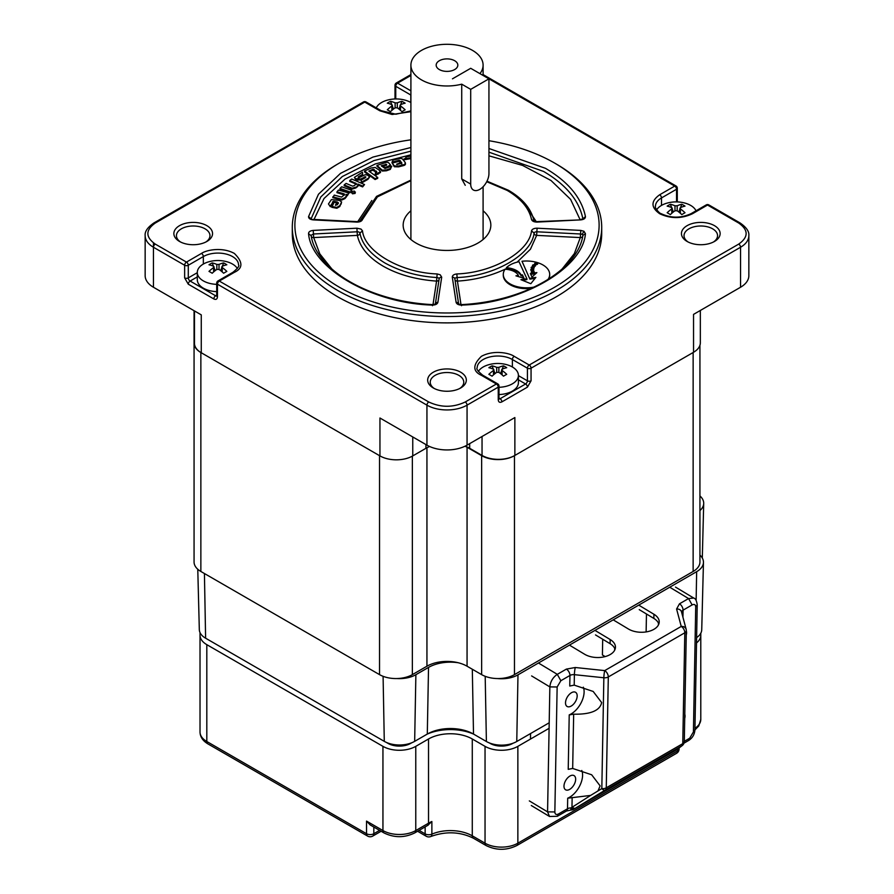 <?xml version="1.0" encoding="UTF-8"?>
<svg xmlns="http://www.w3.org/2000/svg" width="894" height="894" viewBox="0 0 894 894"><rect width="100%" height="100%" fill="white"/><g stroke="black" fill="none" stroke-linecap="round" stroke-linejoin="round"><path stroke-width="1.34" d="M478.346 371.423A20.629 11.913 180 0 1 483.196 366.987A20.629 11.913 180 0 1 489.04 364.629A33.525 33.525 0 0 1 506.529 364.629A20.629 11.913 180 0 1 512.374 366.987A20.629 11.913 180 0 1 518.408 375.413A20.629 11.913 180 0 1 512.374 383.828A20.629 11.913 180 0 1 498.997 387.303M518.408 375.413L518.408 382.666A20.629 11.913 180 0 1 512.374 391.091A20.629 11.913 180 0 1 498.997 394.556M492.069 365.869A32.799 25.87 84.9 0 0 488.862 367.713A33.447 19.31 60 0 1 493.488 369.222L493.488 370.485A33.447 19.31 120 0 0 488.862 374.318A32.799 6.928 38.8 0 1 490.437 375.201A32.799 6.928 38.8 0 1 492.069 376.173A33.447 19.31 -60 0 1 496.695 372.34L498.874 372.34A33.447 19.31 60 0 1 503.501 376.173A32.799 6.928 -38.8 0 1 506.708 374.318A33.447 19.31 -120 0 0 502.093 370.485L502.093 369.222A33.447 19.31 -60 0 1 506.708 367.713A32.799 25.87 -84.9 0 0 505.132 366.719A32.799 25.87 -84.9 0 0 503.501 365.869A33.447 19.31 120 0 0 498.874 367.367L496.695 367.367A33.447 19.31 -120 0 0 492.069 365.869L493.354 369.166M502.093 374.877L502.093 369.222M493.488 369.222L493.488 374.877M493.935 370.675L495.052 373.569M503.501 365.869L502.216 369.166M501.635 370.675L500.517 373.569M465.249 185.304L461.729 178.912L461.729 84.17A36.095 20.841 180 0 1 410.905 65.139A36.095 20.841 180 0 1 421.476 50.399A36.095 20.841 180 0 1 460.812 45.885A36.095 20.841 180 0 1 483.095 65.139A36.095 20.841 180 0 1 479.955 73.643L470.702 68.302L452.465 78.828L470.702 68.302L488.94 78.828L470.702 89.355L470.702 184.086A12.896 7.443 120 0 0 473.373 189.997A12.896 7.443 120 0 0 479.821 189.349A12.896 7.443 120 0 0 488.94 173.57L488.94 78.828L674.713 186.086A2.581 1.486 -60 0 1 675.998 185.963A2.581 2.581 0 0 1 677.294 188.187A2.581 1.486 180 0 1 676.534 189.249L676.523 201.888A2.581 1.486 -120 0 0 676.534 201.888A2.581 1.486 0 0 0 677.294 200.826L677.484 201.91M439.345 60.725A10.829 6.247 180 0 1 451.146 59.362A10.829 6.247 180 0 1 457.829 65.139A10.829 6.247 180 0 1 454.655 69.564A10.829 6.247 180 0 1 442.854 70.917A10.829 6.247 180 0 1 436.171 65.139A10.829 6.247 180 0 1 439.345 60.725M461.729 84.17L470.702 89.355M351.767 192.277L352.437 193.808L355.086 193.439L355.354 192.042L355.086 193.439M352.437 192.959L355.086 192.59L354.404 191.081L351.767 191.439L352.437 193.808M351.767 191.439L351.487 192.825M388.454 162.596L390.466 164.865L388.108 166.362L384.8 167.524L383.336 166.161L386.398 165.088L386.588 164.328L381.257 165.781L385.068 168.485L391.762 166.172L390.298 168.553L386.387 169.949L382.241 170.184L376.977 165.401L386.744 162.216L388.454 162.596M386.398 165.088L386.588 164.328L386.588 164.999M376.977 165.401L376.977 166.239L382.241 171.022L386.387 170.788L390.298 169.402L391.762 166.172M382.241 170.184L382.241 171.022M386.387 169.949L386.387 170.788M390.298 168.553L390.298 169.402M381.917 166.385L386.588 165.178M385.515 164.284L385.515 165.122M383.336 166.161L384.8 168.374L388.108 167.212L390.466 165.703L390.466 164.865M384.8 167.524L384.8 168.374M388.108 166.362L388.108 167.212M410.905 158.562L403.987 159.825L406.513 156.808L410.905 156.014M410.905 157.724L403.987 158.976M355.734 187.17L352.102 188.243L344.179 184.902L346.09 183.415L352.627 186.164L354.248 185.628L356.449 183.695L349.766 180.543L351.711 179.035L364.54 184.555L362.606 186.064L357.924 184.052L357.79 185.572L355.734 188.008L352.102 189.081L352.102 188.243M357.924 184.052L357.79 186.41L355.734 188.008M352.102 189.081L350.861 188.623L350.861 187.774M350.861 188.623L344.179 185.751L344.179 184.902M356.449 184.544L355.555 183.035M355.555 183.873L349.766 181.393L349.766 180.543M362.606 186.064L362.606 186.913L364.54 184.555M362.606 186.913L358.282 185.047M357.924 184.89L357.79 186.41M346.123 195.227L346.47 196.758L344.939 198.591L341.687 200.077L332.803 197.675L334.255 195.093L341.564 197.093L344.134 195.004L344.581 194.177L343.464 193.652L336.971 191.83L338.446 190.064L348.895 193.003L347.42 194.769L346.123 194.389L346.47 195.909L344.939 197.753L341.687 199.239L332.803 196.836M336.971 191.83L336.971 192.668L344.581 195.026M348.895 193.003L347.42 195.607L346.738 195.406M344.134 195.004L344.581 194.3M347.42 195.607L347.42 194.769M346.123 194.389L346.47 196.758M341.687 200.077L341.687 199.239M358.215 178.476L358.338 177.638L362.685 175.135L362.428 172.162L354.359 177.392L356.829 180.13L360.695 179.862L365.702 177.526M355.723 178.722L360.695 179.012L365.702 176.677L365.534 177.593L361.165 180.107L361.433 183.091L367.948 179.336L369.68 176.911L367.501 175.09L365.288 174.688L359.466 177.448L358.215 177.638L358.338 176.8L358.338 177.638M354.359 177.392L355.723 179.571M356.114 178.979L356.114 179.817M356.829 179.292L356.829 180.13M360.695 179.012L360.695 179.862M364.361 176.9L364.361 177.738M365.534 177.593L365.702 176.677L365.702 177.481M361.165 180.107L361.433 183.091M361.433 182.242L367.948 178.487L367.948 179.336M367.948 178.487L369.68 176.911M358.215 177.638L358.338 176.8L362.685 174.285M392.175 163.11L399.205 161.3L400.322 162.775L396.556 164.261L401.808 163.267L400.065 160.518L399.126 160.328L392.008 162.127L393.181 160.015L400.758 158.327L402.334 158.853L405.071 162.272C405.898 163.535 405.172 164.418 402.892 164.909L398.579 166.016L394.422 165.926L392.175 163.11L394.422 166.765L398.579 166.865L402.892 165.748C405.172 165.256 405.898 164.373 405.071 163.11M397.048 164.451L400.322 163.613L400.322 162.775M392.008 162.127L392.008 162.965L399.126 161.166L400.065 161.356L401.808 164.105M393.74 165.178L393.74 166.027M401.808 163.267L401.596 162.44L401.596 163.289M400.467 161.814L400.467 160.976M400.065 161.356L400.065 160.518M399.126 161.166L399.126 160.328M405.071 162.272L405.485 164.094M402.892 165.748L402.892 164.909M398.579 166.865L398.579 166.016M394.422 166.765L394.422 165.926M335.82 205.318L336.792 202.77L334.155 202.256L331.741 207.319L336.859 208.257L339.776 206.548L341.642 201.988L339.351 200.412L331.395 199.597L328.456 203.966L330.367 206.737L332.847 202.48L334.591 202.346L333.719 202.212L333.719 201.362L334.591 201.496L334.591 202.346M334.691 202.357L338.413 203.307M331.741 206.48L336.859 207.408L336.859 208.257M336.859 207.408L339.776 205.698L341.642 201.988M328.456 203.966L330.367 206.737M330.367 205.888L332.847 202.48M332.847 201.642L333.719 201.362M334.591 201.496L337.228 201.999L337.228 202.849M337.228 201.999L338.413 202.826M338.211 203.284L337.384 204.726L335.384 205.229L336.792 202.77M372.798 169.335L376.743 171.771L375.48 172.52L375.145 175.57L380.531 172.464L379.414 170.318L375.212 167.446L371.166 167.971L364.517 171.056L364.517 171.894L375.089 179.538L377.715 178.319L377.715 177.481L368.864 171.1L372.798 169.335L372.798 170.173L376.743 172.609M369.58 171.614L372.798 170.173M364.517 171.056L375.089 178.699L375.089 179.538M375.089 178.699L377.715 177.481M373.781 169.379L373.781 170.229M374.374 169.748L374.374 170.598M376.743 171.771L376.128 171.011L376.128 171.86M375.145 174.732L380.531 171.626M713.49 241.983A16.762 9.678 0 0 0 717.558 235.67A16.762 9.678 0 0 0 712.652 228.83A16.762 9.678 0 0 0 688.95 228.83A16.762 9.678 0 0 0 684.033 235.67A16.762 9.678 0 0 0 688.101 241.983M687.117 241.458L687.117 241.458A19.344 11.164 180 0 1 687.117 225.668A19.344 11.164 180 0 1 714.474 225.668A19.344 11.164 180 0 1 714.474 241.458A19.344 11.164 180 0 1 687.117 241.458M206.883 241.458A19.344 11.164 180 0 1 179.526 241.458A19.344 11.164 180 0 1 179.526 225.668A19.344 11.164 180 0 1 206.883 225.668A19.344 11.164 180 0 1 206.883 241.458L206.883 241.458M205.899 241.983A16.762 9.678 0 0 0 209.967 235.67A16.762 9.678 0 0 0 199.619 226.73A16.762 9.678 0 0 0 181.348 228.83A16.762 9.678 0 0 0 176.442 235.67A16.762 9.678 0 0 0 180.51 241.983M459.695 388.521A16.762 9.678 0 0 0 463.762 382.196A16.762 9.678 0 0 0 458.857 375.357A16.762 9.678 0 0 0 435.143 375.357A16.762 9.678 0 0 0 430.237 382.196A16.762 9.678 0 0 0 434.305 388.521M433.322 387.985L433.322 387.985A19.344 11.164 180 0 1 433.322 372.206A19.344 11.164 180 0 1 460.678 372.206A19.344 11.164 180 0 1 460.678 387.985A19.344 11.164 180 0 1 433.322 387.985M488.94 140.716A152.125 87.835 180 0 1 554.571 163.043L556.392 164.094A154.707 89.322 180 0 1 601.707 227.255L601.707 233.569A154.707 89.322 180 0 1 506.205 316.085A154.707 89.322 180 0 1 337.608 296.73A154.707 89.322 180 0 1 292.293 233.569L292.293 227.255A154.707 89.322 180 0 1 337.608 164.094L339.429 163.043A152.125 87.835 180 0 1 410.905 139.822M601.707 227.255A154.707 89.322 180 0 1 506.205 309.771A154.707 89.322 180 0 1 337.608 290.405A154.707 89.322 180 0 1 292.293 227.255M556.392 164.094L554.571 163.043A152.125 87.835 180 0 1 554.571 287.253A152.125 87.835 180 0 1 339.429 287.253A152.125 87.835 180 0 1 339.429 163.043M410.905 210.794A43.84 25.311 0 0 0 403.16 225.143A43.84 25.311 0 0 0 416.001 243.045A43.84 25.311 0 0 0 463.774 248.521A43.84 25.311 0 0 0 490.84 225.143A43.84 25.311 0 0 0 483.095 210.794M521.995 261.26L529.896 279.14L521.995 261.26A23.21 13.399 180 0 1 542.904 264.937A23.21 13.399 180 0 1 549.698 274.413A23.21 13.399 180 0 1 547.854 279.643M534.299 287.03A23.21 13.399 180 0 1 510.083 283.879A23.21 13.399 180 0 1 503.288 274.413A23.21 13.399 180 0 1 505.065 269.262A14.952 8.638 180 0 1 514.653 271.776A14.952 8.638 180 0 1 518.431 275.453L517.782 276.391M531.461 288.337A23.21 13.399 180 0 1 510.083 284.728A23.21 13.399 180 0 1 503.288 275.251L503.288 274.413M549.698 274.413L549.698 275.251A23.21 13.399 180 0 1 548.726 279.096M506.417 267.697A17.791 10.27 180 0 1 516.654 270.614A17.791 10.27 180 0 1 521.168 275.028L521.168 275.866A17.791 10.27 0 0 0 516.654 271.452A17.791 10.27 0 0 0 506.485 268.546L506.417 267.697A23.21 13.399 180 0 1 519.012 261.73L526.912 278.76L526.912 279.61L522.431 280.303M535.372 265.987A1.542 0.894 0 0 0 535.104 265.775A1.542 0.894 0 0 0 532.645 265.987M532.913 266.2A1.542 0.894 180 0 1 532.466 265.563A1.542 0.894 180 0 1 533.416 264.747A1.542 0.894 180 0 1 535.104 264.937A1.542 0.894 180 0 1 535.562 265.563A1.542 0.894 180 0 1 534.601 266.39A1.542 0.894 180 0 1 532.913 266.2M533.64 270.334A1.542 0.894 0 0 0 533.372 270.133A1.542 0.894 0 0 0 530.913 270.334M531.181 270.547A1.542 0.894 180 0 1 530.723 269.921A1.542 0.894 180 0 1 531.684 269.094A1.542 0.894 180 0 1 533.372 269.284A1.542 0.894 180 0 1 533.819 269.921A1.542 0.894 180 0 1 532.869 270.748A1.542 0.894 180 0 1 531.181 270.547M534.176 272.569A1.542 0.894 0 0 0 533.908 272.357A1.542 0.894 0 0 0 531.449 272.569M531.718 272.782A1.542 0.894 180 0 1 531.271 272.145A1.542 0.894 180 0 1 532.221 271.318A1.542 0.894 180 0 1 533.908 271.519A1.542 0.894 180 0 1 534.366 272.145A1.542 0.894 180 0 1 533.405 272.972A1.542 0.894 180 0 1 531.718 272.782M534.042 268.099A1.542 0.894 0 0 0 533.774 267.887A1.542 0.894 0 0 0 531.315 268.099M531.584 268.312A1.542 0.894 180 0 1 531.137 267.686A1.542 0.894 180 0 1 532.086 266.859A1.542 0.894 180 0 1 533.774 267.049A1.542 0.894 180 0 1 534.232 267.686A1.542 0.894 180 0 1 533.271 268.502A1.542 0.894 180 0 1 531.584 268.312M537.551 264.121A1.542 0.894 0 0 0 537.283 263.909A1.542 0.894 0 0 0 534.824 264.121M535.093 264.333A1.542 0.894 180 0 1 534.646 263.708A1.542 0.894 180 0 1 535.595 262.881A1.542 0.894 180 0 1 537.283 263.071A1.542 0.894 180 0 1 537.741 263.708A1.542 0.894 180 0 1 536.78 264.523A1.542 0.894 180 0 1 535.093 264.333M535.752 273.609L530.757 274.391M536.869 272.603L531.986 277.051L530.388 273.598L536.869 272.603M529.896 278.302L535.875 277.375L530.812 283.711L520.934 279.688L526.912 278.76M521.168 275.028L522.42 274.838L524.018 278.28L515.939 275.833L518.431 275.453M535.104 278.336L529.896 279.14M522.42 274.838L522.42 275.676L521.168 275.866M523.571 278.146L522.42 275.676M433.009 304.619L436.574 281.107C415.878 279.598 398.087 274.626 383.191 266.2C368.585 257.595 359.98 247.325 357.354 235.379L313.682 237.58L319.817 253.874L332.02 269.183M410.905 154.807L375.335 163.926L345.028 179.091L324.008 198.524L314.017 219.443M357.756 221.611L371.837 200.524M561.968 269.195L574.339 253.605L580.318 237.58A2.581 2.09 -169.5 0 0 582.854 235.949M506.485 268.546C491.443 275.821 475.094 280.012 457.426 281.107L457.136 277.531C494.36 276.302 531.952 254.589 534.076 233.099A2.581 2.09 -168.6 0 0 536.646 235.379L536.869 231.792L580.541 233.993L580.318 237.58L536.646 235.379L530.455 249.191L517.123 262.154M579.982 219.443L570.584 199.34L551.017 180.51L522.599 165.424L488.94 155.824M522.163 200.513L536.244 221.611M311.146 235.949A2.581 2.09 169.5 0 0 313.682 237.58L313.459 233.993L357.131 231.792L357.354 235.379A2.581 2.09 168.6 0 0 359.924 233.099C361.981 244.129 370.351 254.108 385.012 263.037C400.49 271.508 417.766 276.335 436.864 277.531L436.574 281.107A2.581 2.101 -171.4 0 0 439.021 279.744M313.403 234.005L311.09 235.323C316.174 270.156 369.613 301.479 432.361 304.608L435.333 304.094M454.979 279.744A2.581 2.101 171.4 0 0 457.426 281.107L460.991 304.619M700.337 310.464L700.337 342.804A23.21 13.399 180 0 1 693.543 352.281L514.866 455.437A23.21 13.399 180 0 1 482.045 455.437L469.685 448.307A30.944 17.869 0 0 0 465.159 446.151M429.589 446.497A30.944 17.869 0 0 0 425.935 448.307L412.76 455.906A23.21 13.399 180 0 1 379.95 455.906L201.262 352.75L201.262 314.856L153.455 287.253L153.455 247.247L184.645 265.261L184.645 277.889L188.288 284.203L213.811 298.942C216.013 299.948 217.231 299.244 217.465 296.842L217.465 284.203A2.581 1.486 180 0 1 216.706 283.152L216.706 295.78A2.581 1.486 0 0 0 217.465 296.842M740.545 287.253A28.362 16.371 0 0 0 748.848 275.676L748.848 235.67A28.362 16.371 0 0 1 740.545 247.247L740.545 287.253L693.543 314.386L693.543 352.281M514.866 455.437L514.866 417.543L467.059 445.145L467.059 405.15L498.249 387.147L498.249 399.774C498.472 402.177 499.69 402.881 501.892 401.875L527.415 387.147L531.058 380.822L531.058 368.194A2.581 1.486 180 0 1 527.415 368.194L527.415 380.822L518.408 375.625M216.694 296.003A2.581 1.486 60 0 1 215.644 295.78L190.109 281.051A2.581 1.486 60 0 1 188.288 277.889L188.288 265.261A2.581 1.486 180 0 1 184.645 265.261A2.581 1.486 -60 0 1 186.466 262.098L201.508 253.415C206.033 250.13 221.857 246.599 234.329 253.415C243.067 262.02 243.067 268.334 234.329 272.357A2.581 1.486 -120 0 0 233.043 272.234L218.002 280.917A2.581 1.486 60 0 1 219.287 281.051A2.581 1.486 120 0 0 217.465 284.203L426.941 405.15L426.941 445.145A28.362 16.371 0 0 0 467.059 445.145M426.941 445.145L379.95 418.012L379.95 455.906M194.467 310.933L194.467 343.274A23.21 13.399 0 0 0 201.262 352.75M410.905 111.683L392.097 114.499L379.805 110.778A2.581 1.486 -60 0 1 381.09 110.655L366.048 101.972A2.581 1.486 120 0 0 364.763 102.095L155.277 223.042A2.581 1.486 -120 0 0 153.992 222.908C147.611 227.288 144.672 231.535 145.152 235.67L145.152 275.676A28.362 16.371 0 0 0 153.455 287.253M428.762 401.987C440.921 407.686 453.079 407.686 465.238 401.987A2.581 1.486 60 0 1 467.059 405.15A28.362 16.371 0 0 1 426.941 405.15A2.581 1.486 -60 0 1 428.762 401.987L219.287 281.051L234.329 272.357M498.249 399.774A2.581 1.486 180 0 0 498.997 398.724L498.997 386.085A2.581 1.486 180 0 1 498.249 387.147A2.581 1.486 -120 0 0 496.416 383.984L481.374 375.301C472.635 371.278 472.635 364.964 481.374 356.348C493.846 349.543 509.669 353.063 514.195 356.348A2.581 1.486 120 0 0 512.374 359.511L527.415 368.194A2.581 1.486 -60 0 1 529.237 365.031A2.581 1.486 60 0 1 531.058 368.194L740.545 247.247A2.581 1.486 60 0 0 738.723 244.096C748.591 237.078 748.591 230.06 738.723 223.042A2.581 1.486 -60 0 1 740.009 222.908C746.389 227.288 749.328 231.535 748.848 235.67M738.723 223.042L707.534 205.039A2.581 1.486 -120 0 0 706.249 204.905A2.581 2.581 0 0 1 708.819 204.905A2.581 1.486 120 0 0 707.534 205.039L692.492 213.722C681.552 218.851 670.612 218.851 659.671 213.722C650.787 207.408 650.787 201.094 659.671 194.769A2.581 1.486 60 0 1 661.493 197.932L676.534 189.249A2.581 1.486 -120 0 0 674.713 186.086L659.671 194.769M155.277 223.042C145.409 230.06 145.409 237.078 155.277 244.096A2.581 1.486 120 0 0 153.455 247.247L153.455 242.922M349.945 192.758L351.644 190.277L341.687 186.801L339.966 188.433L339.966 189.282L349.945 192.758L351.644 190.277M339.966 188.433L349.945 191.908M425.142 826.894L425.142 833.879A5.152 2.973 0 0 0 431.869 834.158L431.869 821.519L427.723 825.363M513.122 743.193L512.754 743.406A15.991 9.231 180 0 1 490.147 743.406L489.297 742.914M473.585 734.119A38.163 22.037 -0 0 0 427.22 734.119M411.754 742.769L410.659 743.406A15.991 9.231 180 0 1 388.052 743.406L386.264 742.378M382.945 746.356L382.945 830.56A5.152 2.973 -60 0 0 384.007 832.929L370.183 824.938L366.529 821.094L366.529 833.722L206.816 741.506L206.816 644.663L382.945 746.356A23.21 13.399 0 0 0 415.766 746.356L428.528 738.98A30.944 17.869 180 0 1 472.278 738.98L485.04 746.356L485.04 843.198L472.278 835.823L472.278 738.98M696.527 642.931A23.21 13.399 0 0 0 700.784 635.187A23.21 13.399 0 0 0 700.605 633.533M677.585 749.105L677.585 750.982L517.861 843.198L517.861 746.356A23.21 13.399 180 0 1 485.04 746.356M517.861 746.356L549.095 728.319M206.816 644.663A23.21 13.399 180 0 1 200.021 635.187A23.21 13.399 180 0 1 200.29 633.131M430.83 836.505C445.871 831.096 460.041 831.655 473.351 838.192A5.152 2.973 120 0 1 472.278 835.823A30.944 17.869 0 0 0 431.869 834.158A5.152 2.526 66.7 0 1 430.83 836.505A5.152 5.152 0 0 1 426.203 836.236A5.152 2.973 -60 0 1 425.142 833.879L419.096 830.381M497.712 745.853A14.438 8.337 0 0 0 506.853 744.758M456.476 729.862A39.705 22.92 0 0 0 435.222 730.7M395.617 745.853A14.438 8.337 0 0 0 405.429 744.512M699.935 345.296L699.935 562.002A23.21 13.399 180 0 1 693.141 571.467L514.463 674.635A23.21 13.399 180 0 1 481.642 674.635L467.059 666.209A28.362 16.371 0 0 0 426.941 666.209L412.357 674.635A23.21 13.399 180 0 1 379.537 674.635L379.537 455.672L200.859 352.515A23.21 13.399 180 0 1 194.065 343.039A23.21 13.399 180 0 1 194.467 340.547M465.048 446.207A28.362 16.371 180 0 1 467.059 447.257L467.059 666.209M693.141 571.467L693.141 352.515L514.463 455.672A23.21 13.399 180 0 1 481.642 455.672L467.059 447.257M379.537 674.635L200.859 571.467A23.21 13.399 180 0 1 194.065 562.002L194.065 310.699M549.195 722.788L516.766 741.506A21.478 12.404 180 0 1 486.392 741.506L473.507 734.063A32.665 18.863 0 0 0 427.298 734.063L428.528 667.405L415.878 674.702A23.21 13.399 180 0 1 396.914 678.546M428.528 667.405A30.944 17.869 180 0 1 458.231 662.745M699.935 555.107A23.21 13.399 180 0 1 703.455 562.404A23.21 13.399 180 0 1 696.661 571.679L517.984 674.836A23.21 13.399 180 0 1 497.433 678.546M699.935 495.935A23.21 13.399 180 0 1 703.701 503.456A23.21 13.399 180 0 1 699.935 510.575M427.298 734.063L414.66 741.361A21.478 12.404 180 0 1 384.286 741.361L205.609 638.204A21.478 12.404 180 0 1 199.317 629.622L197.775 569.266M703.455 562.404L701.734 629.756A21.478 12.404 180 0 1 696.616 637.612M597.963 790.955L600.131 785.882L591.66 774.774L572.674 768.449L573.669 714.183C590.61 714.507 599.941 710.641 601.651 702.572L593.18 691.453L574.205 685.128L569.757 686.033L569.947 675.462A5.152 3.04 -178.9 0 1 574.395 674.668L603.852 677.764A5.152 0.603 -84 0 1 604.724 670.601A5.152 2.973 60 0 1 608.3 676.959A5.152 3.04 -178.9 0 1 603.852 677.764L601.818 788.609L590.632 795.414L567.701 798.197A18.048 10.203 121 0 0 582.586 775.333A18.048 10.203 121 0 0 581.782 770.483M573.669 714.183L569.221 714.887A18.048 10.203 121 0 0 584.106 692.023A18.048 10.203 121 0 0 583.313 687.173M572.674 768.449L568.226 769.343L569.221 714.887M686.234 635.142A8.247 4.66 121 0 0 686.581 632.863A8.247 4.66 121 0 0 686.313 630.918M684.715 718.452A8.247 4.66 121 0 0 685.05 716.172A8.247 4.66 121 0 0 684.782 714.239M565.511 702.751A8.247 4.66 121 0 0 567.098 706.461A8.247 4.66 121 0 0 573.434 704.282A8.247 4.66 121 0 0 577.178 696.013A8.247 4.66 121 0 0 575.602 692.314A8.247 4.66 121 0 0 569.254 694.493A8.247 4.66 121 0 0 565.511 702.751M563.98 786.072A8.247 4.66 121 0 0 565.567 789.771A8.247 4.66 121 0 0 571.914 787.592A8.247 4.66 121 0 0 575.658 779.333A8.247 4.66 121 0 0 574.071 775.623A8.247 4.66 121 0 0 567.724 777.802A8.247 4.66 121 0 0 563.98 786.072M570.886 809.048L571.054 807.919L573.602 809.305A5.152 2.973 60 0 1 573.535 809.349A5.152 5.152 0 0 1 570.953 810.031L566.438 811.037L557.353 816.278L558.426 814.009C556.213 815.037 555.018 814.356 554.85 811.953L557.141 686.983L560.862 680.714L557.297 674.344L566.383 669.103A5.152 2.973 60 0 1 569.947 675.462L560.862 680.714M676.579 749.854L677.417 749.239A5.152 5.152 0 0 1 676.523 749.887A5.152 2.973 -120 0 0 676.579 749.854L573.602 809.305L605.26 790.05A5.152 2.47 -121.3 0 1 601.818 788.609A5.152 3.04 1.1 0 0 606.266 787.815A5.152 2.973 60 0 1 605.26 790.05L681.764 745.875L676.579 749.854M676.467 749.921A5.152 2.973 -120 0 0 676.523 749.887L573.535 809.349M605.137 656.598L602.411 654.967L602.701 639.244M590.632 795.414L571.054 807.919A5.152 3.04 1.1 0 0 567.5 808.768A5.152 2.973 60 0 1 566.438 811.037M646.127 631.913L646.463 613.977M530.466 739.081L530.567 733.538M615.061 649.301A18.048 10.639 1.1 0 0 610.099 643.691L595.516 634.919M658.822 624.034A18.048 10.639 1.1 0 0 653.849 618.424L639.266 609.652M572.149 797.493L571.981 806.768A5.152 2.47 58.7 0 0 575.412 808.21M684.223 741.975A5.152 5.096 -127.3 0 1 681.764 745.875A5.152 2.973 -120 0 0 682.77 743.64A5.152 3.04 1.1 0 0 684.29 741.539L682.256 745.551L677.216 749.384A5.152 5.096 -127.3 0 1 676.724 749.72M595.583 630.751L610.166 639.523A18.048 10.639 -178.9 0 1 615.452 647.222A18.048 10.639 -178.9 0 1 604.221 656.822A18.048 10.639 -178.9 0 1 584.642 654.263L570.059 645.49M639.344 605.484L653.927 614.256A18.048 10.639 -178.9 0 1 659.213 621.956A18.048 10.639 -178.9 0 1 647.982 631.566A18.048 10.639 -178.9 0 1 628.404 628.996L613.82 620.224M566.383 669.103L575.278 667.505L604.724 670.601L681.239 626.426A5.152 4.112 -14.9 0 1 686.145 629.264A5.152 4.112 -14.9 0 1 686.257 630.181A5.152 3.04 -178.9 0 1 686.324 630.695A5.152 3.04 -178.9 0 1 684.804 632.784A5.152 2.973 -120 0 0 681.239 626.426L676.59 609.015L679.485 603.808A5.152 2.973 60 0 1 683.061 610.166L682.927 617.206M376.262 107.872A20.629 11.913 180 0 1 381.626 102.475A20.629 11.913 180 0 1 387.471 100.106A33.525 33.525 0 0 1 404.96 100.106A20.629 11.913 180 0 1 410.804 102.475A20.629 11.913 180 0 1 410.905 102.531M390.499 101.346A32.799 25.87 84.9 0 0 387.292 103.201A33.447 19.31 60 0 1 391.907 104.71L391.907 105.973A33.447 19.31 120 0 0 387.292 109.806A32.799 6.928 38.8 0 1 388.868 110.688A32.799 6.928 38.8 0 1 390.499 111.661A33.447 19.31 -60 0 1 395.126 107.828L397.305 107.828A33.447 19.31 60 0 1 401.931 111.661A32.799 6.928 -38.8 0 1 405.138 109.806A33.447 19.31 -120 0 0 400.512 105.973L400.512 104.71A33.447 19.31 -60 0 1 405.138 103.201A32.799 25.87 -84.9 0 0 403.563 102.207A32.799 25.87 -84.9 0 0 401.931 101.346A33.447 19.31 120 0 0 397.305 102.855L395.126 102.855A33.447 19.31 -120 0 0 390.499 101.346L391.784 104.654M400.512 110.364L400.512 104.71M391.907 104.71L391.907 110.364M392.365 106.162L393.483 109.057M401.931 101.346L400.646 104.654M400.065 106.162L398.947 109.057M656.643 209.844A20.629 11.913 180 0 1 661.493 205.408A20.629 11.913 180 0 1 667.337 203.05A33.525 33.525 0 0 1 684.826 203.05A20.629 11.913 180 0 1 690.66 205.408A20.629 11.913 180 0 1 696.024 210.805M670.366 204.29A32.799 25.87 84.9 0 0 667.159 206.134A33.447 19.31 60 0 1 671.774 207.643L671.774 208.905A33.447 19.31 120 0 0 667.159 212.738A32.799 6.928 38.8 0 1 668.734 213.621A32.799 6.928 38.8 0 1 670.366 214.594A33.447 19.31 -60 0 1 674.981 210.76L677.171 210.76A33.447 19.31 60 0 1 681.798 214.594A32.799 6.928 -38.8 0 1 685.005 212.738A33.447 19.31 -120 0 0 680.379 208.905L680.379 207.643A33.447 19.31 -60 0 1 685.005 206.134A32.799 25.87 -84.9 0 0 683.429 205.139A32.799 25.87 -84.9 0 0 681.798 204.29A33.447 19.31 120 0 0 677.171 205.788L674.981 205.788A33.447 19.31 -120 0 0 670.366 204.29L671.64 207.587M680.379 213.297L680.379 207.643M671.774 207.643L671.774 213.297M672.232 209.095L673.35 211.99M681.798 204.29L680.513 207.587M679.932 209.095L678.803 211.99M216.706 284.359A20.629 11.913 180 0 1 203.34 280.895A20.629 11.913 180 0 1 197.295 272.469A20.629 11.913 180 0 1 203.34 264.054A20.629 11.913 180 0 1 209.174 261.685A33.525 33.525 0 0 1 226.663 261.685A20.629 11.913 180 0 1 232.507 264.054A20.629 11.913 180 0 1 237.357 268.491M216.706 291.623A20.629 11.913 180 0 1 197.295 279.733L197.295 272.469M212.202 262.925A32.799 25.87 84.9 0 0 208.995 264.78A33.447 19.31 60 0 1 213.621 266.289L213.621 267.552A33.447 19.31 120 0 0 208.995 271.385A32.799 6.928 38.8 0 1 210.571 272.268A32.799 6.928 38.8 0 1 212.202 273.229A33.447 19.31 -60 0 1 216.829 269.407L219.019 269.407A33.447 19.31 60 0 1 223.634 273.229A32.799 6.928 -38.8 0 1 226.841 271.385A33.447 19.31 -120 0 0 222.226 267.552L222.226 266.289A33.447 19.31 -60 0 1 226.841 264.78A32.799 25.87 -84.9 0 0 225.266 263.786A32.799 25.87 -84.9 0 0 223.634 262.925A33.447 19.31 120 0 0 219.019 264.434L216.829 264.434A33.447 19.31 -120 0 0 212.202 262.925L213.487 266.233M222.226 271.944L222.226 266.289M213.621 266.289L213.621 271.944M214.068 267.742L215.197 270.625M223.634 262.925L222.36 266.233M221.768 267.742L220.65 270.625M496.695 367.367L496.695 372.34M498.874 367.367L498.874 372.34M381.369 169.491L381.369 170.329M340.301 198.926L340.301 199.775M343.464 194.49L343.464 193.652M344.939 198.591L344.939 197.753M398.199 161.378L398.199 160.529M335.451 207.207L335.451 208.045M339.776 205.698L339.776 206.548M341.262 203.117L341.262 203.955M332.49 202.178L332.49 203.016M371.949 169.67L371.949 170.519M378.486 173.19L378.486 174.028M439.133 279.129A2.581 2.101 8.6 0 1 439.155 278.883L435.367 303.915A2.581 2.101 8.6 0 1 437.881 302.373L441.703 277.162L440.217 274.793L437.166 273.944L436.864 277.531A2.581 1.486 180 0 1 438.395 277.956A2.581 1.486 180 0 1 439.144 278.95M356.907 228.205L357.131 231.792A2.581 1.486 180 0 1 359.187 232.216A2.581 1.486 180 0 1 359.924 233.099L362.483 230.82L361.008 229.065L356.907 228.205L313.224 230.406C310.117 230.764 308.553 231.859 308.553 233.692C311.28 268.301 372.25 303.502 432.204 305.077C435.378 305.077 437.267 304.172 437.881 302.373M311.134 218.773L320.823 196.937L342.301 176.543L373.826 160.618L410.905 151.153M582.139 234.429L583.972 231.267L580.776 230.406L580.541 233.993A2.581 1.486 180 0 1 582.139 234.429A2.581 1.486 180 0 1 582.899 235.48L582.91 235.323C577.826 270.156 524.387 301.479 461.639 304.608L458.667 304.094M531.517 230.82L534.076 233.099A2.581 1.486 180 0 1 536.869 231.792L537.093 228.205C534.031 228.227 532.176 229.099 531.517 230.82C529.449 251.683 492.963 272.748 456.834 273.944C453.85 274.324 452.33 275.397 452.297 277.162L456.119 302.373A2.581 2.101 -8.6 0 1 458.622 303.904L454.845 278.883A2.581 2.101 171.4 0 0 452.297 277.162M454.856 278.95A2.581 1.486 180 0 1 455.605 277.956A2.581 1.486 180 0 1 457.136 277.531L456.834 273.944M488.94 152.159L543.63 171.458C566.058 184.678 579.144 200.48 582.888 218.862L585.447 216.605C581.636 197.876 568.305 181.773 545.452 168.307L488.94 148.493M311.112 235.636L308.553 233.692M313.224 230.406L313.459 233.993M432.472 305.703L432.204 305.077M439.155 278.883A2.581 2.101 8.6 0 1 441.703 277.162M437.166 273.944C401.037 272.748 364.551 251.683 362.483 230.82M359.924 221.399L362.483 219.466L377.424 196.87L410.905 180.655M410.905 147.51L372.876 157.098L340.513 173.358L318.465 194.244L308.553 216.605C308.553 218.438 310.117 219.522 313.224 219.879L356.907 222.092L359.958 221.064M356.907 222.092C359.969 222.07 361.824 221.187 362.483 219.466M311.112 218.862L308.553 216.605M311.101 219.019L313.224 219.879M461.527 305.703L461.796 305.077C521.75 303.502 582.72 268.301 585.447 233.692L583.972 231.267M456.119 302.373C456.733 304.172 458.622 305.077 461.796 305.077M585.447 233.692L582.91 235.323M580.776 230.406L537.093 228.205M486.727 181.705L507.166 190.411C520.934 198.513 529.047 208.201 531.517 219.466C532.176 221.187 534.031 222.07 537.093 222.092L580.776 219.879C583.883 219.522 585.447 218.438 585.447 216.605M534.076 221.399L531.517 219.466M486.984 181.191L508.451 190.277C522.789 198.636 531.315 208.894 534.042 221.064L537.093 222.092M536.959 221.623L580.776 219.879M531.058 380.822A2.581 1.486 0 0 1 527.415 380.822A2.581 1.486 -60 0 1 525.594 383.984L500.07 398.724A2.581 1.486 -60 0 1 499.008 398.936M527.415 387.147A2.581 1.486 60 0 0 525.594 383.984L518.408 379.838M498.997 398.109L500.07 398.724A2.581 1.486 60 0 1 501.892 401.875M213.811 298.942A2.581 1.486 120 0 1 215.644 295.78L216.706 295.165M197.295 276.905L190.109 281.051A2.581 1.486 120 0 0 188.288 284.203M469.685 443.625L469.685 448.307M482.045 436.495L482.045 455.437M425.935 444.564L425.935 448.307M412.76 455.906L412.76 436.965M395.003 85.254A2.581 2.581 0 0 1 396.288 83.019A2.581 1.486 60 0 1 397.584 83.153A2.581 1.486 120 0 0 395.751 86.305L395.751 98.943A2.581 1.486 120 0 0 395.751 98.943L395.751 98.943A2.581 1.486 180 0 1 395.003 97.882L395.003 85.254A2.581 1.486 180 0 0 395.751 86.305L410.804 94.999A20.629 11.913 180 0 1 410.905 95.055M197.295 272.692L188.288 277.889A2.581 1.486 180 0 1 184.645 277.889M465.238 401.987L496.416 383.984A2.581 1.486 -60 0 1 497.712 383.861L482.671 375.167C477.888 371.166 476.055 368.753 477.161 367.926A20.629 11.913 180 0 1 489.89 356.929A20.629 11.913 180 0 1 512.374 359.511L512.374 366.987M692.492 213.722A2.581 1.486 -120 0 0 691.196 213.588C681.116 218.315 671.036 218.315 660.957 213.588C659.828 213.845 654.084 207.229 655.447 206.346A20.629 11.913 180 0 1 661.493 197.932L661.493 205.408M410.804 102.475L410.804 94.999A2.581 1.486 120 0 1 410.905 94.239M379.805 110.778L364.763 102.095A2.581 1.486 -120 0 0 363.467 101.972A2.581 2.581 0 0 1 366.048 101.972M145.152 235.67A28.362 16.371 0 0 0 153.455 247.247M203.34 264.054L203.34 256.567A20.629 11.913 180 0 1 225.813 253.985A20.629 11.913 180 0 1 238.553 264.993C239.659 265.797 237.826 268.211 233.043 272.234M155.277 244.096L186.466 262.098A2.581 1.486 60 0 1 188.288 265.261L203.34 256.567A2.581 1.486 60 0 0 201.508 253.415M481.374 375.301A2.581 1.486 -60 0 1 482.671 375.167M514.195 356.348L529.237 365.031L738.723 244.096M410.905 75.454L397.584 83.153L410.905 90.842M470.702 184.086L461.729 178.912M431.869 821.519A30.944 17.869 0 0 0 428.528 823.195L428.528 738.98M428.237 825.128L427.455 825.553A5.152 2.973 -120 0 0 428.528 823.195L415.766 830.56L415.766 746.356M694.962 728.286A23.21 13.399 0 0 0 700.784 719.402L698.773 725.928L694.929 729.929M473.351 838.192L486.112 845.556A5.152 2.973 120 0 1 485.04 843.198A23.21 13.399 180 0 0 517.861 843.198A5.152 2.973 60 0 1 516.799 845.556L676.512 753.34A5.152 2.973 -120 0 0 677.585 750.982A5.152 2.973 0 0 0 679.094 748.881L679.094 747.954M366.529 821.094L382.945 830.56A23.21 13.399 0 0 0 415.766 830.56A5.152 2.973 60 0 1 414.693 832.929C404.468 837.901 394.243 837.901 384.007 832.929M200.021 632.583L200.021 732.041A23.21 13.399 180 0 0 206.816 741.506A5.152 2.973 120 0 0 207.889 743.875L367.602 836.08A5.152 2.973 -60 0 1 366.529 833.722A5.152 2.973 0 0 0 373.826 833.722L373.826 827.051M379.615 830.381L373.826 833.722A5.152 2.973 60 0 1 372.753 836.08L381.123 831.252M200.859 352.515L200.859 571.467M412.357 456.141L412.357 674.635M426.941 666.209L426.941 447.749M481.642 455.672L481.642 674.635M514.463 455.672L514.463 674.635M486.392 741.506L485.196 676.311M517.984 674.836L516.766 741.506M472.311 669.248L473.507 734.063M414.66 741.361L415.878 674.702M384.286 741.361L383.09 676.311M205.609 638.204L204.424 573.523M696.135 600.489L696.661 571.679M567.701 798.197L567.5 808.768L558.426 814.009M681.563 612.077A5.152 3.04 -178.9 0 1 683.061 610.166L692.135 604.914C694.347 603.886 695.543 604.567 695.711 606.981L693.42 731.951L694.929 729.85C694.537 734.522 692.437 738.075 688.626 740.489L689.699 738.221L684.29 741.338M693.42 731.951L689.699 738.221M557.353 816.278L549.531 816.49L547.564 811.864L554.85 811.953M529.326 800.901L547.564 811.864L549.855 686.894L557.141 686.983M614.67 650.217L614.703 648.374M658.42 624.951L658.453 623.107M695.711 606.981L697.219 604.88L694.929 729.85M531.617 675.931L549.855 686.894C550.38 681.586 552.861 677.406 557.297 674.344L539.071 663.382M692.135 604.914L688.57 598.555L693.733 598.052C695.476 598.421 696.638 600.69 697.219 604.88M574.205 685.128L574.395 674.668A5.152 0.603 96 0 1 575.278 667.505M610.099 643.691L610.166 639.523M684.29 741.539L686.324 630.695A5.152 5.152 0 0 0 686.145 629.264L681.496 611.854A5.152 4.112 165.1 0 0 676.59 609.015M679.485 603.808L688.57 598.555L670.344 587.593M653.849 618.424L653.927 614.256M682.77 743.64L606.266 787.815L608.3 676.959L684.804 632.784L682.77 743.64M395.126 102.855L395.126 107.828M397.305 102.855L397.305 107.828M674.981 205.788L674.981 210.76M677.171 205.788L677.171 210.76M216.829 264.434L216.829 269.407M219.019 264.434L219.019 269.407M493.935 374.485L493.935 369.792M501.635 374.485L501.635 369.792M410.905 65.139L410.905 239.503M483.095 65.139L483.095 75.454M483.095 186.757L483.095 239.503M358.282 185.606L358.282 184.756M346.738 196.11L346.738 195.272M410.905 180.096L376.553 196.367L359.98 220.907M313.358 219.41L357.041 221.623M580.642 219.41L582.899 219.019M677.294 200.826L677.294 188.187M394.813 98.977L395.003 97.882M498.997 386.085A2.581 2.581 0 0 0 497.712 383.861M218.002 280.917A2.581 2.581 0 0 0 216.706 283.152M708.819 204.905L740.009 222.908M706.249 204.905L691.196 213.588M483.095 74.582L675.998 185.963M396.288 83.019L410.905 74.582M381.09 110.655L395.886 114.231L410.905 110.901M153.992 222.908L363.467 101.972M700.784 633.22L700.784 719.402M427.455 825.553L414.693 832.929M676.512 753.34A5.152 5.152 0 0 0 679.094 748.881M367.602 836.08A5.152 5.152 0 0 0 372.753 836.08M417.587 831.252L426.203 836.236M516.799 845.556C506.563 850.529 496.338 850.529 486.112 845.556M207.889 743.875C202.759 740.791 200.144 736.846 200.021 732.041M702.304 558.024L703.701 503.456M688.626 740.489L683.988 743.171M549.531 816.49L531.304 805.528M693.733 598.052L675.506 587.09M392.365 109.973L392.365 105.28M400.065 109.973L400.065 105.28M672.232 212.906L672.232 208.213M679.932 212.906L679.932 208.213M214.068 271.553L214.068 266.859M221.768 271.553L221.768 266.859"/></g></svg>
